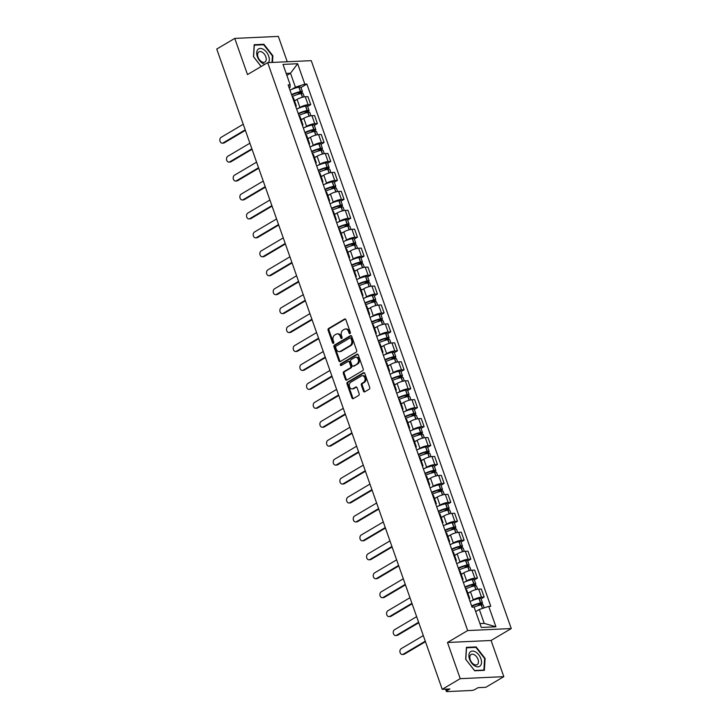<?xml version="1.0" encoding="UTF-8"?>
<svg xmlns="http://www.w3.org/2000/svg" width="728" height="728" viewBox="0 0 728 728"><rect width="100%" height="100%" fill="white"/><g stroke="black" fill="none" stroke-linecap="round" stroke-linejoin="round"><path stroke-width="1.09" d="M350.004 333.579A0.91 0.692 -92.6 0 0 350.332 332.377L345.873 319.719A1.301 0.983 -92.6 0 0 344.562 319.055L328.574 328.501A1.301 0.983 -92.6 0 0 328.101 330.221L332.56 342.879A0.91 0.692 -92.6 0 0 333.806 342.142L333.233 340.504A4.168 3.14 -92.6 0 1 334.725 335.017L336.063 334.225A4.168 3.14 -92.6 0 1 337.219 333.879A4.168 3.14 -92.6 0 1 340.249 336.363L340.822 338.001A0.91 0.692 -92.6 0 0 342.069 337.264L341.496 335.626A4.168 3.14 -92.6 0 1 342.988 330.13L344.326 329.347A4.168 3.14 -92.6 0 1 345.472 328.992A4.168 3.14 -92.6 0 1 348.512 331.477L349.085 333.115A0.91 0.692 -92.6 0 0 350.004 333.579M363.463 391.164A1.301 0.983 -92.6 0 0 364.774 391.828L369.26 389.18A1.301 0.983 -92.6 0 0 369.724 387.46L364.774 373.4A1.301 0.983 -92.6 0 0 363.472 372.736L347.474 382.182A1.301 0.983 -92.6 0 0 347.01 383.902L351.961 397.961A1.301 0.983 -92.6 0 0 353.271 398.635L358.686 395.431A1.301 0.983 -92.6 0 0 359.159 393.712L357.039 387.696A1.301 0.983 -92.6 0 0 355.728 387.023L353.044 388.615A3.485 2.63 -92.6 0 1 352.079 388.907A3.485 2.63 -92.6 0 1 349.376 386.204A3.485 2.63 -92.6 0 1 350.796 382.236L361.325 376.021A3.485 2.63 -92.6 0 1 362.289 375.721A3.485 2.63 -92.6 0 1 364.992 378.433A3.485 2.63 -92.6 0 1 363.572 382.391L361.816 383.429A1.301 0.983 -92.6 0 0 361.343 385.148L363.463 391.164L364.337 391.127A1.301 0.983 -92.6 0 0 364.846 391.791M467.676 630.557L447.493 642.487L460.233 678.66L442.224 689.307L216.744 49.049L234.762 38.402L247.502 74.575L267.686 62.644L467.676 630.557L511.256 628.555L311.256 60.652L267.686 62.644M356.21 352.115A1.301 0.983 -92.6 0 0 356.675 350.405L351.724 336.345A1.301 0.983 -92.6 0 0 350.414 335.672L334.425 345.127A1.301 0.983 -92.6 0 0 333.961 346.846L338.911 360.906A1.301 0.983 -92.6 0 0 340.222 361.57L356.21 352.115M358.249 354.873L363.199 368.932A1.301 0.983 -92.6 0 1 362.735 370.652L346.746 380.098A1.301 0.983 -92.6 0 1 345.436 379.434L343.316 373.419A1.301 0.983 -92.6 0 1 343.789 371.699L350.268 367.868A1.301 0.983 -92.6 0 0 350.741 366.148L349.331 362.162A1.301 0.983 -92.6 0 0 348.029 361.488L341.277 365.483A0.91 0.692 -92.6 0 1 340.686 363.818L356.947 354.208A1.301 0.983 -92.6 0 1 358.249 354.873M460.233 678.66L503.812 676.658L485.794 687.305L478.087 687.66L475.275 689.316A2.657 0.646 160.6 0 1 471.726 690.472L447.065 691.6A2.657 0.646 160.6 0 1 446.364 691.409L445.572 689.152M287.26 61.753L278.342 36.4L234.762 38.402M503.812 676.658L491.072 640.485L511.256 628.555M442.224 689.307L449.931 688.952L447.129 690.608A2.657 0.646 160.6 0 0 446.364 691.409M295.35 105.387A6.106 1.492 -19.4 0 1 296.26 105.806L293.439 97.798A6.106 1.492 160.6 0 0 292.529 97.37M298.125 108.463L299.909 107.407A6.106 1.492 -19.4 0 1 308.081 104.759L305.26 96.751A6.106 1.492 160.6 0 0 297.088 99.39L294.531 100.901M305.26 96.751L307.917 96.624L310.738 104.641L307.644 106.47M296.26 105.806A6.106 1.492 -19.4 0 1 295.814 106.707M308.081 104.759L310.738 104.641M302.02 124.324A6.106 1.492 -19.4 0 1 302.921 124.743L300.1 116.735A6.106 1.492 160.6 0 0 299.199 116.316M314.314 125.407L317.408 123.578L314.587 115.561L311.93 115.688A6.106 1.492 160.6 0 0 303.758 118.327L301.201 119.847M302.921 124.743A6.106 1.492 -19.4 0 1 302.484 125.644M304.795 127.4L306.579 126.344A6.106 1.492 -19.4 0 1 314.751 123.696L317.408 123.578M308.69 143.261A6.106 1.492 -19.4 0 1 309.591 143.689L306.77 135.672A6.106 1.492 160.6 0 0 305.869 135.253M320.984 144.344L324.078 142.515L321.257 134.498L318.6 134.625A6.106 1.492 160.6 0 0 310.428 137.264L307.871 138.784M309.591 143.689A6.106 1.492 -19.4 0 1 309.154 144.581M311.457 146.337L313.249 145.282A6.106 1.492 -19.4 0 1 321.421 142.633L324.078 142.515M315.361 162.198A6.106 1.492 -19.4 0 1 316.261 162.626L313.44 154.609A6.106 1.492 160.6 0 0 312.539 154.19M327.655 163.281L330.749 161.452L327.928 153.444L325.27 153.562A6.106 1.492 160.6 0 0 317.099 156.211L314.532 157.721M316.261 162.626A6.106 1.492 -19.4 0 1 315.825 163.518M318.127 165.274L319.92 164.219A6.106 1.492 -19.4 0 1 328.091 161.571L330.749 161.452M322.031 181.136A6.106 1.492 -19.4 0 1 322.932 181.563L320.111 173.546A6.106 1.492 160.6 0 0 319.21 173.127M334.325 182.218L337.419 180.389L334.598 172.381L331.941 172.5A6.106 1.492 160.6 0 0 323.769 175.148L321.203 176.658M322.932 181.563A6.106 1.492 -19.4 0 1 322.495 182.455M324.797 184.211L326.59 183.156A6.106 1.492 -19.4 0 1 334.762 180.517L337.419 180.389M328.701 200.082A6.106 1.492 -19.4 0 1 329.602 200.5L326.781 192.483A6.106 1.492 160.6 0 0 325.88 192.065M340.995 201.156L344.089 199.326L341.268 191.318L338.611 191.437A6.106 1.492 160.6 0 0 330.439 194.085L327.873 195.595M329.602 200.5A6.106 1.492 -19.4 0 1 329.165 201.392M331.468 203.148L333.26 202.093A6.106 1.492 -19.4 0 1 341.432 199.454L344.089 199.326M335.371 219.019A6.106 1.492 -19.4 0 1 336.272 219.437L333.451 211.429A6.106 1.492 160.6 0 0 332.55 211.002M347.656 220.102L350.76 218.263L347.939 210.256L345.272 210.374A6.106 1.492 160.6 0 0 337.1 213.022L334.543 214.532M336.272 219.437A6.106 1.492 -19.4 0 1 335.836 220.329M338.138 222.095L339.921 221.03A6.106 1.492 -19.4 0 1 348.102 218.391L350.76 218.263M342.042 237.956A6.106 1.492 -19.4 0 1 342.943 238.375L340.122 230.367A6.106 1.492 160.6 0 0 339.212 229.939M354.327 239.039L357.43 237.21L354.6 229.193L351.942 229.32A6.106 1.492 160.6 0 0 343.771 231.959L341.214 233.47M342.943 238.375A6.106 1.492 -19.4 0 1 342.506 239.275M344.808 241.032L346.592 239.976A6.106 1.492 -19.4 0 1 354.764 237.328L357.43 237.21M348.703 256.893A6.106 1.492 -19.4 0 1 349.613 257.312L346.792 249.304A6.106 1.492 160.6 0 0 345.882 248.876M360.997 257.976L364.091 256.147L361.27 248.13L358.613 248.257A6.106 1.492 160.6 0 0 350.441 250.896L347.884 252.416M349.613 257.312A6.106 1.492 -19.4 0 1 349.167 258.213M351.478 259.969L353.262 258.913A6.106 1.492 -19.4 0 1 361.434 256.265L364.091 256.147M355.373 275.83A6.106 1.492 -19.4 0 1 356.283 276.249L353.453 268.241A6.106 1.492 160.6 0 0 352.552 267.822M367.667 276.913L370.761 275.084L367.94 267.067L365.283 267.194A6.106 1.492 160.6 0 0 357.111 269.833L354.554 271.353M356.283 276.249A6.106 1.492 -19.4 0 1 355.837 277.15M358.149 278.906L359.932 277.85A6.106 1.492 -19.4 0 1 368.104 275.202L370.761 275.084M362.044 294.767A6.106 1.492 -19.4 0 1 362.944 295.195L360.123 287.178A6.106 1.492 160.6 0 0 359.223 286.759M374.338 295.85L377.432 294.021L374.611 286.013L371.953 286.131A6.106 1.492 160.6 0 0 363.782 288.779L361.224 290.29M362.944 295.195A6.106 1.492 -19.4 0 1 362.508 296.087M364.819 297.843L366.603 296.787A6.106 1.492 -19.4 0 1 374.774 294.139L377.432 294.021M368.714 313.704A6.106 1.492 -19.4 0 1 369.615 314.132L366.794 306.115A6.106 1.492 160.6 0 0 365.893 305.696M381.008 314.787L384.102 312.958L381.281 304.95L378.624 305.068A6.106 1.492 160.6 0 0 370.452 307.716L367.895 309.227M369.615 314.132A6.106 1.492 -19.4 0 1 369.178 315.024M371.48 316.78L373.273 315.724A6.106 1.492 -19.4 0 1 381.445 313.086L384.102 312.958M375.384 332.641A6.106 1.492 -19.4 0 1 376.285 333.069L373.464 325.052A6.106 1.492 160.6 0 0 372.563 324.633M387.678 333.724L390.772 331.895L387.951 323.887L385.294 324.006A6.106 1.492 160.6 0 0 377.122 326.654L374.556 328.164M376.285 333.069A6.106 1.492 -19.4 0 1 375.848 333.961M378.151 335.717L379.943 334.662A6.106 1.492 -19.4 0 1 388.115 332.023L390.772 331.895M382.054 351.588A6.106 1.492 -19.4 0 1 382.955 352.006L380.134 343.998A6.106 1.492 160.6 0 0 379.233 343.571M394.349 352.661L397.442 350.832L394.621 342.824L391.964 342.943A6.106 1.492 160.6 0 0 383.793 345.591L381.226 347.101M382.955 352.006A6.106 1.492 -19.4 0 1 382.519 352.898M384.821 354.663L386.614 353.599A6.106 1.492 -19.4 0 1 394.785 350.96L397.442 350.832M388.725 370.525A6.106 1.492 -19.4 0 1 389.626 370.943L386.805 362.935A6.106 1.492 160.6 0 0 385.904 362.508M401.019 371.608L404.113 369.779L401.292 361.761L398.635 361.88A6.106 1.492 160.6 0 0 390.454 364.528L387.897 366.038M389.626 370.943A6.106 1.492 -19.4 0 1 389.189 371.844M391.491 373.601L393.284 372.545A6.106 1.492 -19.4 0 1 401.456 369.897L404.113 369.779M395.395 389.462A6.106 1.492 -19.4 0 1 396.296 389.88L393.475 381.872A6.106 1.492 160.6 0 0 392.574 381.445M407.68 390.545L410.783 388.716L407.962 380.699L405.296 380.826A6.106 1.492 160.6 0 0 397.124 383.465L394.567 384.976M396.296 389.88A6.106 1.492 -19.4 0 1 395.859 390.781M398.161 392.538L399.945 391.482A6.106 1.492 -19.4 0 1 408.126 388.834L410.783 388.716M402.056 408.399A6.106 1.492 -19.4 0 1 402.966 408.817L400.145 400.81A6.106 1.492 160.6 0 0 399.235 400.391M414.35 409.482L417.453 407.653L414.623 399.636L411.966 399.763A6.106 1.492 160.6 0 0 403.794 402.402L401.237 403.922M402.966 408.817A6.106 1.492 -19.4 0 1 402.52 409.718M404.832 411.475L406.615 410.419A6.106 1.492 -19.4 0 1 414.787 407.771L417.453 407.653M408.726 427.336A6.106 1.492 -19.4 0 1 409.637 427.764L406.816 419.747A6.106 1.492 160.6 0 0 405.906 419.328M421.021 428.419L424.115 426.59L421.294 418.573L418.636 418.7A6.106 1.492 160.6 0 0 410.465 421.339L407.908 422.859M409.637 427.764A6.106 1.492 -19.4 0 1 409.191 428.656M411.502 430.412L413.286 429.356A6.106 1.492 -19.4 0 1 421.457 426.708L424.115 426.59M415.397 446.273A6.106 1.492 -19.4 0 1 416.307 446.701L413.477 438.684A6.106 1.492 160.6 0 0 412.576 438.265M427.691 447.356L430.785 445.527L427.964 437.519L425.307 437.637A6.106 1.492 160.6 0 0 417.135 440.285L414.578 441.796M416.307 446.701A6.106 1.492 -19.4 0 1 415.861 447.593M418.172 449.349L419.956 448.293A6.106 1.492 -19.4 0 1 428.128 445.645L430.785 445.527M422.067 465.21A6.106 1.492 -19.4 0 1 422.968 465.638L420.147 457.621A6.106 1.492 160.6 0 0 419.246 457.202M434.361 466.293L437.455 464.464L434.634 456.456L431.977 456.574A6.106 1.492 160.6 0 0 423.805 459.222L421.248 460.733M422.968 465.638A6.106 1.492 -19.4 0 1 422.531 466.53M424.834 468.286L426.626 467.23A6.106 1.492 -19.4 0 1 434.798 464.591L437.455 464.464M428.737 484.156A6.106 1.492 -19.4 0 1 429.638 484.575L426.817 476.558A6.106 1.492 160.6 0 0 425.916 476.139M441.031 485.23L444.126 483.401L441.305 475.393L438.647 475.511A6.106 1.492 160.6 0 0 430.476 478.16L427.918 479.67M429.638 484.575A6.106 1.492 -19.4 0 1 429.202 485.467M431.504 487.223L433.296 486.168A6.106 1.492 -19.4 0 1 441.468 483.529L444.126 483.401M435.408 503.094A6.106 1.492 -19.4 0 1 436.309 503.512L433.488 495.504A6.106 1.492 160.6 0 0 432.587 495.076M447.702 504.176L450.796 502.338L447.975 494.33L445.318 494.449A6.106 1.492 160.6 0 0 437.146 497.097L434.58 498.607M436.309 503.512A6.106 1.492 -19.4 0 1 435.872 504.404M438.174 506.169L439.967 505.105A6.106 1.492 -19.4 0 1 448.139 502.466L450.796 502.338M442.078 522.031A6.106 1.492 -19.4 0 1 442.979 522.449L440.158 514.441A6.106 1.492 160.6 0 0 439.257 514.014M454.372 523.114L457.466 521.284L454.645 513.267L451.988 513.395A6.106 1.492 160.6 0 0 443.816 516.034L441.25 517.544M442.979 522.449A6.106 1.492 -19.4 0 1 442.542 523.35M444.844 525.106L446.637 524.051A6.106 1.492 -19.4 0 1 454.809 521.403L457.466 521.284M448.748 540.968A6.106 1.492 -19.4 0 1 449.649 541.386L446.828 533.378A6.106 1.492 160.6 0 0 445.927 532.951M461.033 542.051L464.136 540.221L461.315 532.204L458.658 532.332A6.106 1.492 160.6 0 0 450.477 534.971L447.92 536.49M449.649 541.386A6.106 1.492 -19.4 0 1 449.212 542.287M451.515 544.043L453.298 542.988A6.106 1.492 -19.4 0 1 461.479 540.34L464.136 540.221M455.419 559.905A6.106 1.492 -19.4 0 1 456.32 560.332L453.499 552.315A6.106 1.492 160.6 0 0 452.589 551.897M467.704 560.988L470.807 559.159L467.986 551.141L465.319 551.269A6.106 1.492 160.6 0 0 457.148 553.908L454.591 555.428M456.32 560.332A6.106 1.492 -19.4 0 1 455.883 561.224M458.185 562.981L459.969 561.925A6.106 1.492 -19.4 0 1 468.14 559.277L470.807 559.159M462.08 578.842A6.106 1.492 -19.4 0 1 462.99 579.27L460.169 571.253A6.106 1.492 160.6 0 0 459.259 570.834M474.374 579.925L477.468 578.096L474.647 570.088L471.99 570.206A6.106 1.492 160.6 0 0 463.818 572.854L461.261 574.365M462.99 579.27A6.106 1.492 -19.4 0 1 462.544 580.161M464.855 581.918L466.639 580.862A6.106 1.492 -19.4 0 1 474.811 578.214L477.468 578.096M468.75 597.779A6.106 1.492 -19.4 0 1 469.66 598.207L466.839 590.19A6.106 1.492 160.6 0 0 465.929 589.771M481.044 598.862L484.138 597.033L481.317 589.025L478.66 589.143A6.106 1.492 160.6 0 0 470.488 591.791L467.931 593.302M469.66 598.207A6.106 1.492 -19.4 0 1 469.214 599.099M471.526 600.855L473.309 599.799A6.106 1.492 -19.4 0 1 481.481 597.16L484.138 597.033M479.925 623.605L484.247 623.405L479.333 609.445L488.743 606.397L495.932 626.79L481.29 627.463L474.101 607.07L472.053 607.161L288.142 84.903L290.19 84.803L290.008 87.433L289.198 87.906M291.455 89.526L295.413 87.178L290.499 73.219L286.177 73.419M286.859 75.366L290.499 73.219L297.643 63.736L304.832 84.139L295.413 87.178M290.19 84.803L283.001 64.41L297.643 63.736M488.743 606.397L490.79 606.306L306.879 84.038L304.832 84.139M272.481 62.426L272.891 55.774L263.909 44.281L254.19 44.727L253.462 56.666L261.152 66.503M447.493 642.487L491.072 640.485M484.375 670.333L485.103 658.394L476.121 646.91L466.411 647.356L465.683 659.286L474.665 670.779L484.375 670.333M479.333 609.445L475.693 611.593M300.973 87.533L306.879 84.038M484.247 623.405L495.932 626.79M272.39 56.065L272.891 55.774M263.045 44.79L263.909 44.281M484.611 658.694L485.103 658.394M475.266 647.41L476.121 646.91M350.177 333.433A0.91 0.692 -92.6 0 1 349.959 333.078L349.385 331.44A4.168 3.14 -92.6 0 0 346.346 328.956L345.472 328.992M337.219 333.879L338.083 333.834A4.168 3.14 -92.6 0 1 341.123 336.318L341.696 337.956A0.91 0.692 -92.6 0 0 341.914 338.311M345.363 319.055L329.447 328.464A1.301 0.983 -92.6 0 0 328.974 330.184L333.433 342.843A0.91 0.692 -92.6 0 0 333.651 343.197M351.214 335.681L335.299 345.09A1.301 0.983 -92.6 0 0 334.834 346.801L339.785 360.861A1.301 0.983 -92.6 0 0 340.295 361.525M350.942 338.384A0.91 0.692 -92.6 0 0 350.031 337.919L335.99 346.219A0.91 0.692 -92.6 0 0 335.663 347.42L336.272 349.149A4.168 3.14 -92.6 0 0 339.303 351.633A4.168 3.14 -92.6 0 0 340.458 351.278L350.05 345.609A4.168 3.14 -92.6 0 0 351.551 340.113L350.942 338.384L351.815 338.347A0.91 0.692 -92.6 0 0 350.896 337.883M339.303 351.633L340.176 351.588A4.168 3.14 -92.6 0 0 341.332 351.242L340.458 351.278M351.815 338.347L352.425 340.076A4.168 3.14 -92.6 0 1 350.923 345.572L341.332 351.242M348.384 361.379L349.258 361.343A1.301 0.983 -92.6 0 1 350.204 362.116L351.615 366.111A1.301 0.983 -92.6 0 1 351.142 367.831L344.653 371.662A1.301 0.983 -92.6 0 0 344.189 373.373L346.31 379.397A1.301 0.983 -92.6 0 0 346.819 380.061M357.739 354.208L341.559 363.773A0.91 0.692 -92.6 0 0 341.478 365.365M357.002 363.891A3.485 2.63 -92.6 0 0 358.422 359.923A3.485 2.63 -92.6 0 0 355.719 357.221A3.485 2.63 -92.6 0 0 354.754 357.512L351.042 359.705A1.301 0.983 -92.6 0 0 350.577 361.425L351.979 365.411A1.301 0.983 -92.6 0 0 353.289 366.084L357.876 363.845A3.485 2.63 -92.6 0 0 359.295 359.887A3.485 2.63 -92.6 0 0 356.593 357.184L355.719 357.221M352.934 366.193L353.799 366.148A1.301 0.983 -92.6 0 0 354.163 366.038L353.289 366.084M357.876 363.845L354.163 366.038M362.289 375.721L363.163 375.684A3.485 2.63 -92.6 0 1 365.865 378.387A3.485 2.63 -92.6 0 1 364.437 382.355L362.69 383.392A1.301 0.983 -92.6 0 0 362.216 385.103L364.337 391.127M352.079 388.907L352.953 388.87A3.485 2.63 -92.6 0 0 353.917 388.579L353.044 388.615M356.529 387.032L353.917 388.579M364.264 372.736L348.348 382.145A1.301 0.983 -92.6 0 0 347.884 383.865L352.834 397.925A1.301 0.983 -92.6 0 0 353.344 398.589M291.719 95.077A8.363 2.038 -19.4 0 1 299.745 92.21L300.8 92.228L300.336 92.72L297.197 94.567M243.234 124.261L221.157 137.319A3.049 2.302 -92.6 0 0 219.911 140.786A3.049 2.302 -92.6 0 0 222.277 143.161A3.049 2.302 -92.6 0 0 223.123 142.897L224.26 142.852A3.049 2.302 87.4 0 1 223.414 143.107L222.277 143.161M292.246 96.569A10.083 2.466 -19.4 0 1 301.11 93.521L301.274 93.484A3.349 0.819 -19.4 0 1 303.112 93.593L304.259 96.851M299.299 93.948L301.465 92.665A3.349 0.819 160.6 0 0 302.429 91.655A3.349 0.819 160.6 0 0 300.591 91.546L300.427 91.582A10.083 2.466 160.6 0 0 291.564 94.622M289.999 90.19A10.083 2.466 -19.4 0 1 298.862 87.151L299.026 87.114A3.349 0.819 -19.4 0 1 300.864 87.224L302.429 91.655M245.381 130.358L224.26 142.852M294.449 100.692A10.083 2.466 -19.4 0 1 296.114 99.973M245.2 129.848L223.123 142.897M268.541 62.608A8.627 5.269 59.4 0 0 266.257 51.843A8.627 5.269 59.4 0 0 257.757 49.622A8.627 5.269 59.4 0 0 258.003 58.158A8.627 5.269 59.4 0 0 265.074 64.191M258.34 52.37A5.906 3.604 59.4 0 0 259.15 59.314A5.906 3.604 59.4 0 0 264.928 62.044A5.906 3.604 59.4 0 0 265.511 61.543A5.906 3.604 59.4 0 0 264.692 54.6A5.906 3.604 59.4 0 0 258.913 51.87A5.906 3.604 59.4 0 0 258.34 52.37M261.188 66.485L253.581 56.757L254.29 45.191L263.7 44.754L272.399 55.892L271.999 62.453M469.97 652.243A8.627 5.269 59.4 0 0 471.699 663.117A8.627 5.269 59.4 0 0 480.453 665.656A8.627 5.269 59.4 0 0 478.733 654.781A8.627 5.269 59.4 0 0 469.97 652.243M470.552 654.991A5.906 3.604 59.4 0 0 471.371 661.943A5.906 3.604 59.4 0 0 477.149 664.664A5.906 3.604 59.4 0 0 477.732 664.173A5.906 3.604 59.4 0 0 476.913 657.229A5.906 3.604 59.4 0 0 471.134 654.499A5.906 3.604 59.4 0 0 470.552 654.991M484.62 658.521L483.911 670.088L474.501 670.515L465.802 659.386L466.512 647.82L475.921 647.383L484.62 658.521M483.419 670.379L483.911 670.088M298.389 114.014A8.363 2.038 -19.4 0 1 306.415 111.147L307.471 111.166L307.007 111.657L303.867 113.513M249.904 143.207L227.828 156.256A3.049 2.302 -92.6 0 0 226.581 159.723A3.049 2.302 -92.6 0 0 228.947 162.098A3.049 2.302 -92.6 0 0 229.793 161.834L230.922 161.789A3.049 2.302 87.4 0 1 230.084 162.044L228.947 162.098M298.917 115.506A10.083 2.466 -19.4 0 1 307.78 112.458L307.944 112.43A3.349 0.819 -19.4 0 1 309.782 112.531L310.929 115.788M305.96 112.886L308.135 111.602A3.349 0.819 160.6 0 0 309.1 110.592A3.349 0.819 160.6 0 0 307.252 110.483L307.089 110.52A10.083 2.466 160.6 0 0 298.234 113.559M296.669 109.127A10.083 2.466 -19.4 0 1 305.533 106.088L305.696 106.051A3.349 0.819 -19.4 0 1 307.534 106.161L309.1 110.592M252.052 149.295L230.922 161.789M301.119 119.629A10.083 2.466 -19.4 0 1 302.784 118.91M251.87 148.785L229.793 161.834M305.059 132.951A8.363 2.038 -19.4 0 1 313.086 130.084L314.141 130.103L313.677 130.594L310.538 132.451M256.575 162.144L234.498 175.193A3.049 2.302 -92.6 0 0 233.251 178.66A3.049 2.302 -92.6 0 0 235.617 181.035A3.049 2.302 -92.6 0 0 236.464 180.781L237.592 180.726A3.049 2.302 87.4 0 1 236.755 180.981L235.617 181.035M305.587 134.443A10.083 2.466 -19.4 0 1 314.451 131.395L314.614 131.368A3.349 0.819 -19.4 0 1 316.452 131.468L317.599 134.726M312.631 131.823L314.805 130.54A3.349 0.819 160.6 0 0 315.77 129.529A3.349 0.819 160.6 0 0 313.923 129.42L313.759 129.457A10.083 2.466 160.6 0 0 304.905 132.496M303.339 128.064A10.083 2.466 -19.4 0 1 312.203 125.025L312.367 124.989A3.349 0.819 -19.4 0 1 314.205 125.098L315.77 129.529M258.722 168.241L237.592 180.726M307.789 138.566A10.083 2.466 -19.4 0 1 309.455 137.847M258.54 167.722L236.464 180.781M311.73 151.888A8.363 2.038 -19.4 0 1 319.756 149.022L320.811 149.04L320.338 149.531L317.208 151.388M263.245 181.081L241.168 194.13A3.049 2.302 -92.6 0 0 239.921 197.607A3.049 2.302 -92.6 0 0 242.287 199.972A3.049 2.302 -92.6 0 0 243.134 199.718L244.262 199.663A3.049 2.302 87.4 0 1 243.425 199.918L242.287 199.972M312.257 153.381A10.083 2.466 -19.4 0 1 321.112 150.341L321.276 150.305A3.349 0.819 -19.4 0 1 323.123 150.414L324.269 153.663M319.301 150.769L321.476 149.477A3.349 0.819 160.6 0 0 322.44 148.466A3.349 0.819 160.6 0 0 320.593 148.357L320.429 148.394A10.083 2.466 160.6 0 0 311.566 151.442M310.01 147.011A10.083 2.466 -19.4 0 1 318.873 143.962L319.037 143.926A3.349 0.819 -19.4 0 1 320.875 144.035L322.44 148.466M265.392 187.178L244.262 199.663M314.46 157.503A10.083 2.466 -19.4 0 1 316.116 156.784M265.21 186.668L243.134 199.718M318.4 170.825A8.363 2.038 -19.4 0 1 326.417 167.959L327.482 167.977L327.009 168.468L323.878 170.325M269.915 200.018L247.829 213.067A3.049 2.302 -92.6 0 0 246.583 216.544A3.049 2.302 -92.6 0 0 248.958 218.91A3.049 2.302 -92.6 0 0 249.804 218.655L250.933 218.6A3.049 2.302 87.4 0 1 250.086 218.855L248.958 218.91M318.928 172.318A10.083 2.466 -19.4 0 1 327.782 169.278L327.946 169.242A3.349 0.819 -19.4 0 1 329.793 169.351L330.94 172.6M325.971 169.706L328.146 168.423A3.349 0.819 160.6 0 0 329.101 167.404A3.349 0.819 160.6 0 0 327.263 167.304L327.099 167.331A10.083 2.466 160.6 0 0 318.236 170.379M316.68 165.948A10.083 2.466 -19.4 0 1 325.543 162.899L325.707 162.872A3.349 0.819 -19.4 0 1 327.545 162.972L329.101 167.404M272.063 206.115L250.933 218.6M321.13 176.44A10.083 2.466 -19.4 0 1 322.786 175.721M271.881 205.605L249.804 218.655M325.07 189.771A8.363 2.038 -19.4 0 1 333.087 186.896L334.143 186.914L333.679 187.405L330.539 189.262M276.585 218.955L254.5 232.005A3.049 2.302 -92.6 0 0 253.253 235.481A3.049 2.302 -92.6 0 0 255.628 237.847A3.049 2.302 -92.6 0 0 256.465 237.592L257.603 237.537A3.049 2.302 87.4 0 1 256.756 237.792L255.628 237.847M325.589 191.255A10.083 2.466 -19.4 0 1 334.452 188.215L334.616 188.179A3.349 0.819 -19.4 0 1 336.454 188.288L337.601 191.546M332.641 188.643L334.816 187.36A3.349 0.819 160.6 0 0 335.772 186.341A3.349 0.819 160.6 0 0 333.934 186.241L333.77 186.268A10.083 2.466 160.6 0 0 324.906 189.316M323.35 184.885A10.083 2.466 -19.4 0 1 332.214 181.836L332.377 181.809A3.349 0.819 -19.4 0 1 334.216 181.909L335.772 186.341M278.733 225.052L257.603 237.537M327.8 195.377A10.083 2.466 -19.4 0 1 329.456 194.658M278.551 224.543L256.465 237.592M331.74 208.709A8.363 2.038 -19.4 0 1 339.758 205.842L340.813 205.86L340.349 206.352L337.21 208.199M283.256 237.892L261.17 250.942A3.049 2.302 -92.6 0 0 259.923 254.418A3.049 2.302 -92.6 0 0 262.298 256.784A3.049 2.302 -92.6 0 0 263.136 256.529L264.273 256.474A3.049 2.302 87.4 0 1 263.427 256.738L262.298 256.784M332.259 210.192A10.083 2.466 -19.4 0 1 341.123 207.152L341.286 207.116A3.349 0.819 -19.4 0 1 343.125 207.225L344.271 210.483M339.312 207.58L341.487 206.297A3.349 0.819 160.6 0 0 342.442 205.287A3.349 0.819 160.6 0 0 340.604 205.178L340.44 205.214A10.083 2.466 160.6 0 0 331.577 208.254M330.021 203.822A10.083 2.466 -19.4 0 1 338.875 200.782L339.039 200.746A3.349 0.819 -19.4 0 1 340.886 200.855L342.442 205.287M285.403 243.989L264.273 256.474M334.471 214.314A10.083 2.466 -19.4 0 1 336.127 213.595M285.221 243.48L263.136 256.529M338.411 227.646A8.363 2.038 -19.4 0 1 346.428 224.779L347.484 224.797L347.019 225.289L343.88 227.136M289.926 256.829L267.84 269.888A3.049 2.302 -92.6 0 0 266.594 273.355A3.049 2.302 -92.6 0 0 268.969 275.721A3.049 2.302 -92.6 0 0 269.806 275.466L270.943 275.411A3.049 2.302 87.4 0 1 270.097 275.675L268.969 275.721M338.93 229.138A10.083 2.466 -19.4 0 1 347.793 226.089L347.957 226.053A3.349 0.819 -19.4 0 1 349.795 226.162L350.942 229.42M345.982 226.517L348.157 225.234A3.349 0.819 160.6 0 0 349.112 224.224A3.349 0.819 160.6 0 0 347.274 224.115L347.11 224.151A10.083 2.466 160.6 0 0 338.247 227.191M336.691 222.759A10.083 2.466 -19.4 0 1 345.545 219.72L345.709 219.683A3.349 0.819 -19.4 0 1 347.556 219.792L349.112 224.224M292.065 262.926L270.943 275.411M341.141 233.26A10.083 2.466 -19.4 0 1 342.797 232.541M291.892 262.417L269.806 275.466M345.072 246.583A8.363 2.038 -19.4 0 1 353.098 243.716L354.154 243.734L353.69 244.226L350.55 246.082M296.587 275.776L274.511 288.825A3.049 2.302 -92.6 0 0 273.264 292.292A3.049 2.302 -92.6 0 0 275.63 294.667A3.049 2.302 -92.6 0 0 276.476 294.403L277.614 294.358A3.049 2.302 87.4 0 1 276.767 294.613L275.63 294.667M345.6 248.075A10.083 2.466 -19.4 0 1 354.463 245.027L354.627 244.999A3.349 0.819 -19.4 0 1 356.465 245.099L357.612 248.357M352.652 245.454L354.818 244.171A3.349 0.819 160.6 0 0 355.783 243.161A3.349 0.819 160.6 0 0 353.945 243.052L353.781 243.088A10.083 2.466 160.6 0 0 344.917 246.128M343.352 241.696A10.083 2.466 -19.4 0 1 352.216 238.657L352.379 238.62A3.349 0.819 -19.4 0 1 354.218 238.729L355.783 243.161M298.735 281.863L277.614 294.358M347.811 252.197A10.083 2.466 -19.4 0 1 349.467 251.479M298.562 281.354L276.476 294.403M351.742 265.52A8.363 2.038 -19.4 0 1 359.769 262.653L360.824 262.671L360.36 263.163L357.221 265.019M303.257 294.713L281.181 307.762A3.049 2.302 -92.6 0 0 279.934 311.229A3.049 2.302 -92.6 0 0 282.3 313.604A3.049 2.302 -92.6 0 0 283.147 313.34L284.284 313.295A3.049 2.302 87.4 0 1 283.438 313.55L282.3 313.604M352.27 267.012A10.083 2.466 -19.4 0 1 361.134 263.964L361.297 263.936A3.349 0.819 -19.4 0 1 363.136 264.036L364.282 267.294M359.314 264.391L361.488 263.108A3.349 0.819 160.6 0 0 362.453 262.098A3.349 0.819 160.6 0 0 360.615 261.989L360.451 262.025A10.083 2.466 160.6 0 0 351.588 265.065M350.022 260.633A10.083 2.466 -19.4 0 1 358.886 257.594L359.05 257.557A3.349 0.819 -19.4 0 1 360.888 257.666L362.453 262.098M305.405 300.81L284.284 313.295M354.472 271.135A10.083 2.466 -19.4 0 1 356.138 270.416M305.223 300.291L283.147 313.34M358.413 284.457A8.363 2.038 -19.4 0 1 366.439 281.59L367.494 281.609L367.03 282.1L363.891 283.956M309.928 313.65L287.851 326.699A3.049 2.302 -92.6 0 0 286.604 330.166A3.049 2.302 -92.6 0 0 288.971 332.541A3.049 2.302 -92.6 0 0 289.817 332.286L290.945 332.232A3.049 2.302 87.4 0 1 290.108 332.487L288.971 332.541M358.94 285.949A10.083 2.466 -19.4 0 1 367.804 282.901L367.968 282.874A3.349 0.819 -19.4 0 1 369.806 282.983L370.952 286.231M365.984 283.329L368.159 282.045A3.349 0.819 160.6 0 0 369.123 281.035A3.349 0.819 160.6 0 0 367.276 280.926L367.112 280.963A10.083 2.466 160.6 0 0 358.258 284.002M356.693 279.579A10.083 2.466 -19.4 0 1 365.556 276.531L365.72 276.494A3.349 0.819 -19.4 0 1 367.558 276.604L369.123 281.035M312.075 319.747L290.945 332.232M361.143 290.072A10.083 2.466 -19.4 0 1 362.808 289.353M311.893 319.228L289.817 332.286M365.083 303.394A8.363 2.038 -19.4 0 1 373.109 300.528L374.165 300.546L373.701 301.037L370.561 302.894M316.598 332.587L294.522 345.636A3.049 2.302 -92.6 0 0 293.275 349.112A3.049 2.302 -92.6 0 0 295.641 351.478A3.049 2.302 -92.6 0 0 296.487 351.224L297.615 351.169A3.049 2.302 87.4 0 1 296.778 351.424L295.641 351.478M365.611 304.886A10.083 2.466 -19.4 0 1 374.465 301.847L374.629 301.811A3.349 0.819 -19.4 0 1 376.476 301.92L377.623 305.169M372.654 302.275L374.829 300.983A3.349 0.819 160.6 0 0 375.794 299.972A3.349 0.819 160.6 0 0 373.946 299.872L373.783 299.9A10.083 2.466 160.6 0 0 364.928 302.948M363.363 298.516A10.083 2.466 -19.4 0 1 372.226 295.468L372.39 295.441A3.349 0.819 -19.4 0 1 374.228 295.541L375.794 299.972M318.746 338.684L297.615 351.169M367.813 309.009A10.083 2.466 -19.4 0 1 369.469 308.29M318.564 338.174L296.487 351.224M371.753 322.34A8.363 2.038 -19.4 0 1 379.77 319.465L380.835 319.483L380.362 319.974L377.231 321.831M323.268 351.524L301.192 364.573A3.049 2.302 -92.6 0 0 299.945 368.05A3.049 2.302 -92.6 0 0 302.311 370.416A3.049 2.302 -92.6 0 0 303.157 370.161L304.286 370.106A3.049 2.302 87.4 0 1 303.44 370.361L302.311 370.416M372.281 323.824A10.083 2.466 -19.4 0 1 381.135 320.784L381.299 320.748A3.349 0.819 -19.4 0 1 383.146 320.857L384.293 324.115M379.324 321.212L381.499 319.929A3.349 0.819 160.6 0 0 382.455 318.909A3.349 0.819 160.6 0 0 380.617 318.809L380.453 318.837A10.083 2.466 160.6 0 0 371.589 321.885M370.033 317.454A10.083 2.466 -19.4 0 1 378.897 314.405L379.061 314.378A3.349 0.819 -19.4 0 1 380.899 314.478L382.455 318.909M325.416 357.621L304.286 370.106M374.483 327.946A10.083 2.466 -19.4 0 1 376.139 327.227M325.234 357.111L303.157 370.161M378.424 341.277A8.363 2.038 -19.4 0 1 386.441 338.402L387.496 338.42L387.032 338.911L383.902 340.768M329.939 370.461L307.853 383.51A3.049 2.302 -92.6 0 0 306.606 386.987A3.049 2.302 -92.6 0 0 308.981 389.353A3.049 2.302 -92.6 0 0 309.828 389.098L310.956 389.043A3.049 2.302 87.4 0 1 310.11 389.307L308.981 389.353M378.942 342.761A10.083 2.466 -19.4 0 1 387.806 339.721L387.969 339.685A3.349 0.819 -19.4 0 1 389.817 339.794L390.954 343.052M385.995 340.149L388.17 338.866A3.349 0.819 160.6 0 0 389.125 337.856A3.349 0.819 160.6 0 0 387.287 337.746L387.123 337.774A10.083 2.466 160.6 0 0 378.26 340.822M376.704 336.391A10.083 2.466 -19.4 0 1 385.567 333.351L385.731 333.315A3.349 0.819 -19.4 0 1 387.569 333.424L389.125 337.856M332.086 376.558L310.956 389.043M381.154 346.883A10.083 2.466 -19.4 0 1 382.81 346.164M331.904 376.048L309.828 389.098M385.094 360.214A8.363 2.038 -19.4 0 1 393.111 357.348L394.166 357.366L393.702 357.858L390.563 359.705M336.609 389.398L314.523 402.447A3.049 2.302 -92.6 0 0 313.277 405.924A3.049 2.302 -92.6 0 0 315.652 408.29A3.049 2.302 -92.6 0 0 316.489 408.035L317.626 407.98A3.049 2.302 87.4 0 1 316.78 408.244L315.652 408.29M385.613 361.698A10.083 2.466 -19.4 0 1 394.476 358.658L394.64 358.622A3.349 0.819 -19.4 0 1 396.478 358.731L397.625 361.989M392.665 359.086L394.84 357.803A3.349 0.819 160.6 0 0 395.795 356.793A3.349 0.819 160.6 0 0 393.957 356.684L393.793 356.72A10.083 2.466 160.6 0 0 384.93 359.759M383.374 355.328A10.083 2.466 -19.4 0 1 392.228 352.288L392.392 352.252A3.349 0.819 -19.4 0 1 394.239 352.361L395.795 356.793M338.757 395.495L317.626 407.98M387.824 365.829A10.083 2.466 -19.4 0 1 389.48 365.11M338.575 394.986L316.489 408.035M391.764 379.151A8.363 2.038 -19.4 0 1 399.781 376.285L400.837 376.303L400.373 376.795L397.233 378.651M343.279 408.335L321.194 421.394A3.049 2.302 -92.6 0 0 319.947 424.861A3.049 2.302 -92.6 0 0 322.322 427.236A3.049 2.302 -92.6 0 0 323.159 426.972L324.297 426.926A3.049 2.302 87.4 0 1 323.45 427.181L322.322 427.236M392.283 380.644A10.083 2.466 -19.4 0 1 401.146 377.595L401.31 377.559A3.349 0.819 -19.4 0 1 403.148 377.668L404.295 380.926M399.335 378.023L401.51 376.74A3.349 0.819 160.6 0 0 402.466 375.73A3.349 0.819 160.6 0 0 400.627 375.621L400.464 375.657A10.083 2.466 160.6 0 0 391.6 378.697M390.044 374.265A10.083 2.466 -19.4 0 1 398.899 371.225L399.062 371.189A3.349 0.819 -19.4 0 1 400.91 371.298L402.466 375.73M345.427 414.432L324.297 426.926M394.494 384.766A10.083 2.466 -19.4 0 1 396.15 384.047M345.245 413.923L323.159 426.972M398.425 398.089A8.363 2.038 -19.4 0 1 406.452 395.222L407.507 395.24L407.043 395.732L403.904 397.588M349.95 427.281L327.864 440.331A3.049 2.302 -92.6 0 0 326.617 443.798A3.049 2.302 -92.6 0 0 328.992 446.173A3.049 2.302 -92.6 0 0 329.829 445.909L330.967 445.864A3.049 2.302 87.4 0 1 330.121 446.118L328.992 446.173M398.953 399.581A10.083 2.466 -19.4 0 1 407.817 396.533L407.98 396.505A3.349 0.819 -19.4 0 1 409.819 396.605L410.965 399.863M406.006 396.96L408.171 395.677A3.349 0.819 160.6 0 0 409.136 394.667A3.349 0.819 160.6 0 0 407.298 394.558L407.134 394.594A10.083 2.466 160.6 0 0 398.271 397.634M396.705 393.202A10.083 2.466 -19.4 0 1 405.569 390.163L405.733 390.126A3.349 0.819 -19.4 0 1 407.58 390.235L409.136 394.667M352.088 433.369L330.967 445.864M401.164 403.703A10.083 2.466 -19.4 0 1 402.821 402.984M351.915 432.86L329.829 445.909M405.096 417.026A8.363 2.038 -19.4 0 1 413.122 414.159L414.177 414.177L413.713 414.669L410.574 416.525M356.611 446.219L334.534 459.268A3.049 2.302 -92.6 0 0 333.288 462.735A3.049 2.302 -92.6 0 0 335.654 465.11A3.049 2.302 -92.6 0 0 336.5 464.855L337.637 464.801A3.049 2.302 87.4 0 1 336.791 465.056L335.654 465.11M405.623 418.518A10.083 2.466 -19.4 0 1 414.487 415.47L414.651 415.442A3.349 0.819 -19.4 0 1 416.489 415.542L417.635 418.8M412.676 415.897L414.842 414.614A3.349 0.819 160.6 0 0 415.806 413.604A3.349 0.819 160.6 0 0 413.968 413.495L413.804 413.531A10.083 2.466 160.6 0 0 404.941 416.571M403.376 412.139A10.083 2.466 -19.4 0 1 412.239 409.1L412.403 409.063A3.349 0.819 -19.4 0 1 414.241 409.172L415.806 413.604M358.758 452.316L337.637 464.801M407.826 422.64A10.083 2.466 -19.4 0 1 409.491 421.921M358.576 451.797L336.5 464.855M411.766 435.963A8.363 2.038 -19.4 0 1 419.792 433.096L420.848 433.115L420.384 433.606L417.244 435.462M363.281 465.156L341.204 478.205A3.049 2.302 -92.6 0 0 339.958 481.681A3.049 2.302 -92.6 0 0 342.324 484.047A3.049 2.302 -92.6 0 0 343.17 483.792L344.299 483.738A3.049 2.302 87.4 0 1 343.461 483.993L342.324 484.047M412.294 437.455A10.083 2.466 -19.4 0 1 421.157 434.416L421.321 434.379A3.349 0.819 -19.4 0 1 423.159 434.489L424.306 437.737M419.337 434.844L421.512 433.551A3.349 0.819 160.6 0 0 422.477 432.541A3.349 0.819 160.6 0 0 420.638 432.432L420.466 432.468A10.083 2.466 160.6 0 0 411.611 435.517M410.046 431.085A10.083 2.466 -19.4 0 1 418.909 428.037L419.073 428.009A3.349 0.819 -19.4 0 1 420.911 428.11L422.477 432.541M365.429 471.253L344.299 483.738M414.496 441.578A10.083 2.466 -19.4 0 1 416.161 440.859M365.247 470.743L343.17 483.792M418.436 454.9A8.363 2.038 -19.4 0 1 426.462 452.033L427.518 452.052L427.054 452.543L423.914 454.399M369.951 484.093L347.875 497.142A3.049 2.302 -92.6 0 0 346.628 500.618A3.049 2.302 -92.6 0 0 348.994 502.984A3.049 2.302 -92.6 0 0 349.84 502.73L350.969 502.675A3.049 2.302 87.4 0 1 350.132 502.93L348.994 502.984M418.964 456.392A10.083 2.466 -19.4 0 1 427.827 453.353L427.991 453.317A3.349 0.819 -19.4 0 1 429.829 453.426L430.976 456.674M426.007 453.781L428.182 452.498A3.349 0.819 160.6 0 0 429.147 451.478A3.349 0.819 160.6 0 0 427.3 451.378L427.136 451.406A10.083 2.466 160.6 0 0 418.281 454.454M416.716 450.022A10.083 2.466 -19.4 0 1 425.58 446.974L425.744 446.947A3.349 0.819 -19.4 0 1 427.582 447.047L429.147 451.478M372.099 490.19L350.969 502.675M421.166 460.515A10.083 2.466 -19.4 0 1 422.832 459.796M371.917 489.68L349.84 502.73M425.106 473.846A8.363 2.038 -19.4 0 1 433.133 470.97L434.188 470.989L433.715 471.48L430.585 473.337M376.622 503.03L354.545 516.079A3.049 2.302 -92.6 0 0 353.298 519.555A3.049 2.302 -92.6 0 0 355.664 521.921A3.049 2.302 -92.6 0 0 356.511 521.667L357.639 521.612A3.049 2.302 87.4 0 1 356.802 521.867L355.664 521.921M425.634 475.329A10.083 2.466 -19.4 0 1 434.489 472.29L434.652 472.254A3.349 0.819 -19.4 0 1 436.5 472.363L437.646 475.621M432.678 472.718L434.853 471.435A3.349 0.819 160.6 0 0 435.817 470.415A3.349 0.819 160.6 0 0 433.97 470.315L433.806 470.343A10.083 2.466 160.6 0 0 424.952 473.391M423.387 468.959A10.083 2.466 -19.4 0 1 432.25 465.911L432.414 465.884A3.349 0.819 -19.4 0 1 434.252 465.993L435.817 470.415M378.769 509.127L357.639 521.612M427.837 479.452A10.083 2.466 -19.4 0 1 429.493 478.733M378.587 508.617L356.511 521.667M431.777 492.783A8.363 2.038 -19.4 0 1 439.794 489.917L440.859 489.935L440.385 490.426L437.255 492.274M383.292 521.967L361.215 535.016A3.049 2.302 -92.6 0 0 359.969 538.493A3.049 2.302 -92.6 0 0 362.335 540.859A3.049 2.302 -92.6 0 0 363.181 540.604L364.309 540.549A3.049 2.302 87.4 0 1 363.463 540.813L362.335 540.859M432.305 494.267A10.083 2.466 -19.4 0 1 441.159 491.227L441.323 491.191A3.349 0.819 -19.4 0 1 443.17 491.3L444.317 494.558M439.348 491.655L441.523 490.372A3.349 0.819 160.6 0 0 442.478 489.362A3.349 0.819 160.6 0 0 440.64 489.252L440.476 489.289A10.083 2.466 160.6 0 0 431.613 492.328M430.057 487.897A10.083 2.466 -19.4 0 1 438.92 484.857L439.084 484.821A3.349 0.819 -19.4 0 1 440.922 484.93L442.478 489.362M385.44 528.064L364.309 540.549M434.507 498.389A10.083 2.466 -19.4 0 1 436.163 497.67M385.258 527.554L363.181 540.604M438.447 511.72A8.363 2.038 -19.4 0 1 446.464 508.854L447.52 508.872L447.056 509.363L443.916 511.211M389.962 540.904L367.877 553.962A3.049 2.302 -92.6 0 0 366.63 557.43A3.049 2.302 -92.6 0 0 369.005 559.796A3.049 2.302 -92.6 0 0 369.842 559.541L370.98 559.486A3.049 2.302 87.4 0 1 370.133 559.75L369.005 559.796M438.966 513.213A10.083 2.466 -19.4 0 1 447.829 510.164L447.993 510.128A3.349 0.819 -19.4 0 1 449.831 510.237L450.978 513.495M446.018 510.592L448.193 509.309A3.349 0.819 160.6 0 0 449.149 508.299A3.349 0.819 160.6 0 0 447.311 508.19L447.147 508.226A10.083 2.466 160.6 0 0 438.283 511.265M436.727 506.834A10.083 2.466 -19.4 0 1 445.591 503.794L445.754 503.758A3.349 0.819 -19.4 0 1 447.593 503.867L449.149 508.299M392.11 547.001L370.98 559.486M441.177 517.335A10.083 2.466 -19.4 0 1 442.833 516.616M391.928 546.491L369.842 559.541M445.117 530.657A8.363 2.038 -19.4 0 1 453.135 527.791L454.19 527.809L453.726 528.3L450.587 530.157M396.633 559.85L374.547 572.9A3.049 2.302 -92.6 0 0 373.3 576.367A3.049 2.302 -92.6 0 0 375.675 578.742A3.049 2.302 -92.6 0 0 376.512 578.478L377.65 578.432A3.049 2.302 87.4 0 1 376.804 578.687L375.675 578.742M445.636 532.15A10.083 2.466 -19.4 0 1 454.5 529.101L454.663 529.074A3.349 0.819 -19.4 0 1 456.502 529.174L457.648 532.432M452.689 529.529L454.864 528.246A3.349 0.819 160.6 0 0 455.819 527.236A3.349 0.819 160.6 0 0 453.981 527.127L453.817 527.163A10.083 2.466 160.6 0 0 444.954 530.202M443.398 525.771A10.083 2.466 -19.4 0 1 452.252 522.731L452.416 522.695A3.349 0.819 -19.4 0 1 454.263 522.804L455.819 527.236M398.78 565.938L377.65 578.432M447.847 536.272A10.083 2.466 -19.4 0 1 449.504 535.553M398.598 565.428L376.512 578.478M451.788 549.595A8.363 2.038 -19.4 0 1 459.805 546.728L460.86 546.746L460.396 547.238L457.257 549.094M403.303 578.787L381.217 591.837A3.049 2.302 -92.6 0 0 379.971 595.304A3.049 2.302 -92.6 0 0 382.346 597.679A3.049 2.302 -92.6 0 0 383.183 597.415L384.32 597.37A3.049 2.302 87.4 0 1 383.474 597.624L382.346 597.679M452.306 551.087A10.083 2.466 -19.4 0 1 461.17 548.038L461.334 548.011A3.349 0.819 -19.4 0 1 463.172 548.111L464.318 551.369M459.359 548.466L461.534 547.183A3.349 0.819 160.6 0 0 462.489 546.173A3.349 0.819 160.6 0 0 460.651 546.064L460.487 546.1A10.083 2.466 160.6 0 0 451.624 549.14M450.068 544.708A10.083 2.466 -19.4 0 1 458.922 541.668L459.086 541.632A3.349 0.819 -19.4 0 1 460.933 541.741L462.489 546.173M405.441 584.884L384.32 597.37M454.518 555.209A10.083 2.466 -19.4 0 1 456.174 554.49M405.269 584.366L383.183 597.415M458.449 568.532A8.363 2.038 -19.4 0 1 466.475 565.665L467.531 565.683L467.067 566.175L463.927 568.031M409.964 597.724L387.887 610.774A3.049 2.302 -92.6 0 0 386.641 614.25A3.049 2.302 -92.6 0 0 389.007 616.616A3.049 2.302 -92.6 0 0 389.853 616.361L390.991 616.307A3.049 2.302 87.4 0 1 390.144 616.561L389.007 616.616M458.977 570.024A10.083 2.466 -19.4 0 1 467.84 566.985L468.004 566.948A3.349 0.819 -19.4 0 1 469.842 567.057L470.989 570.306M466.029 567.403L468.195 566.12A3.349 0.819 160.6 0 0 469.16 565.11A3.349 0.819 160.6 0 0 467.321 565.001L467.158 565.037A10.083 2.466 160.6 0 0 458.294 568.077M456.729 563.654A10.083 2.466 -19.4 0 1 465.592 560.606L465.756 560.569A3.349 0.819 -19.4 0 1 467.594 560.678L469.16 565.11M412.112 603.821L390.991 616.307M461.188 574.146A10.083 2.466 -19.4 0 1 462.844 573.427M411.939 603.303L389.853 616.361M465.119 587.469A8.363 2.038 -19.4 0 1 473.145 584.602L474.201 584.62L473.737 585.112L470.597 586.968M416.634 616.662L394.558 629.711A3.049 2.302 -92.6 0 0 393.311 633.187A3.049 2.302 -92.6 0 0 395.677 635.553A3.049 2.302 -92.6 0 0 396.523 635.298L397.661 635.244A3.049 2.302 87.4 0 1 396.815 635.499L395.677 635.553M465.647 588.961A10.083 2.466 -19.4 0 1 474.51 585.922L474.674 585.885A3.349 0.819 -19.4 0 1 476.512 585.995L477.659 589.243M472.69 586.349L474.865 585.057A3.349 0.819 160.6 0 0 475.83 584.047A3.349 0.819 160.6 0 0 473.992 583.947L473.828 583.974A10.083 2.466 160.6 0 0 464.964 587.023M463.399 582.591A10.083 2.466 -19.4 0 1 472.263 579.543L472.426 579.515A3.349 0.819 -19.4 0 1 474.265 579.615L475.83 584.047M418.782 622.759L397.661 635.244M467.849 593.083A10.083 2.466 -19.4 0 1 469.515 592.365M418.6 622.249L396.523 635.298M471.79 606.415A8.363 2.038 -19.4 0 1 479.816 603.539L480.871 603.558L480.407 604.049L477.268 605.905M423.305 635.599L401.228 648.648A3.049 2.302 -92.6 0 0 399.981 652.124A3.049 2.302 -92.6 0 0 402.347 654.49A3.049 2.302 -92.6 0 0 403.194 654.235L404.322 654.181A3.049 2.302 87.4 0 1 403.485 654.436L402.347 654.49M474.11 607.088A10.083 2.466 -19.4 0 1 481.181 604.859L481.345 604.822A3.349 0.819 -19.4 0 1 483.183 604.932L484.211 607.862M479.361 605.287L481.536 604.003A3.349 0.819 160.6 0 0 482.5 602.984A3.349 0.819 160.6 0 0 480.653 602.884L480.489 602.911A10.083 2.466 160.6 0 0 471.635 605.96M470.07 601.528A10.083 2.466 -19.4 0 1 478.933 598.48L479.097 598.452A3.349 0.819 -19.4 0 1 480.935 598.553L482.5 602.984M425.452 641.696L404.322 654.181M475.666 611.511A10.083 2.466 -19.4 0 1 476.185 611.302M425.27 641.186L403.194 654.235M474.811 578.214L471.99 570.206M468.14 559.277L465.319 551.269M461.479 540.34L458.658 532.332M454.809 521.403L451.988 513.395M448.139 502.466L445.318 494.449M441.468 483.529L438.647 475.511M434.798 464.591L431.977 456.574M428.128 445.645L425.307 437.637M421.457 426.708L418.636 418.7M414.787 407.771L411.966 399.763M408.126 388.834L405.296 380.826M401.456 369.897L398.635 361.88M394.785 350.96L391.964 342.943M388.115 332.023L385.294 324.006M381.445 313.086L378.624 305.068M374.774 294.139L371.953 286.131M368.104 275.202L365.283 267.194M361.434 256.265L358.613 248.257M354.764 237.328L351.942 229.32M348.102 218.391L345.272 210.374M341.432 199.454L338.611 191.437M334.762 180.517L331.941 172.5M328.091 161.571L325.27 153.562M321.421 142.633L318.6 134.625M314.751 123.696L311.93 115.688M481.481 597.16L478.66 589.143M473.309 599.799L470.488 591.791M466.639 580.862L463.818 572.854M459.969 561.925L457.148 553.908M453.298 542.988L450.477 534.971M446.637 524.051L443.816 516.034M439.967 505.105L437.146 497.097M433.296 486.168L430.476 478.16M426.626 467.23L423.805 459.222M419.956 448.293L417.135 440.285M413.286 429.356L410.465 421.339M406.615 410.419L403.794 402.402M399.945 391.482L397.124 383.465M393.284 372.545L390.454 364.528M386.614 353.599L383.793 345.591M379.943 334.662L377.122 326.654M373.273 315.724L370.452 307.716M366.603 296.787L363.782 288.779M359.932 277.85L357.111 269.833M353.262 258.913L350.441 250.896M346.592 239.976L343.771 231.959M339.921 221.03L337.1 213.022M333.26 202.093L330.439 194.085M326.59 183.156L323.769 175.148M319.92 164.219L317.099 156.211M313.249 145.282L310.428 137.264M306.579 126.344L303.758 118.327M299.909 107.407L297.088 99.39M446.601 689.107L447.129 690.608M349.385 331.44L348.512 331.477M341.696 337.956L340.822 338.001M341.123 336.318L340.249 336.363M333.433 342.843L332.56 342.879M328.974 330.184L328.101 330.221M329.447 328.464L328.574 328.501M345.29 319.019L344.562 319.055M349.959 333.078L349.085 333.115M339.785 360.861L338.911 360.906M334.834 346.801L333.961 346.846M335.299 345.09L334.425 345.127M351.151 335.644L350.414 335.672M350.923 345.572L350.05 345.609M352.425 340.076L351.551 340.113M346.31 379.397L345.436 379.434M344.189 373.373L343.316 373.419M344.653 371.662L343.789 371.699M351.142 367.831L350.268 367.868M351.615 366.111L350.741 366.148M350.204 362.116L349.331 362.162M341.559 363.773L340.686 363.818M357.675 354.172L356.947 354.208M362.216 385.103L361.343 385.148M362.69 383.392L361.816 383.429M364.437 382.355L363.572 382.391M356.456 386.996L355.728 387.023M352.834 397.925L351.961 397.961M347.884 383.865L347.01 383.902M348.348 382.145L347.474 382.182M364.2 372.7L363.472 372.736M302.575 97.197L301.274 93.484M300.591 91.546L299.026 87.114M300.427 91.582L298.862 87.151M300.336 92.72L300.127 92.138M302.42 97.243L301.11 93.521M309.245 116.134L307.944 112.43M307.252 110.483L305.696 106.051M307.089 110.52L305.533 106.088M307.007 111.657L306.797 111.075M309.091 116.18L307.78 112.458M315.916 135.08L314.614 131.368M313.923 129.42L312.367 124.989M313.759 129.457L312.203 125.025M313.677 130.594L313.468 130.012M315.752 135.117L314.451 131.395M322.586 154.018L321.276 150.305M320.593 148.357L319.037 143.926M320.429 148.394L318.873 143.962M320.338 149.531L320.138 148.949M322.422 154.054L321.112 150.341M329.256 172.955L327.946 169.242M327.263 167.304L325.707 162.872M327.099 167.331L325.543 162.899M327.009 168.468L326.808 167.886M329.092 172.991L327.782 169.278M335.926 191.892L334.616 188.179M333.934 186.241L332.377 181.809M333.77 186.268L332.214 181.836M333.679 187.405L333.479 186.823M335.763 191.937L334.452 188.215M342.597 210.829L341.286 207.116M340.604 205.178L339.039 200.746M340.44 205.214L338.875 200.782M340.349 206.352L340.149 205.769M342.433 210.874L341.123 207.152M349.267 229.766L347.957 226.053M347.274 224.115L345.709 219.683M347.11 224.151L345.545 219.72M347.019 225.289L346.81 224.706M349.103 229.811L347.793 226.089M355.928 248.703L354.627 244.999M353.945 243.052L352.379 238.62M353.781 243.088L352.216 238.657M353.69 244.226L353.48 243.643M355.774 248.749L354.463 245.027M362.599 267.64L361.297 263.936M360.615 261.989L359.05 257.557M360.451 262.025L358.886 257.594M360.36 263.163L360.151 262.581M362.444 267.686L361.134 263.964M369.269 286.586L367.968 282.874M367.276 280.926L365.72 276.494M367.112 280.963L365.556 276.531M367.03 282.1L366.821 281.518M369.114 286.623L367.804 282.901M375.939 305.523L374.629 301.811M373.946 299.872L372.39 295.441M373.783 299.9L372.226 295.468M373.701 301.037L373.491 300.455M375.775 305.56L374.465 301.847M382.61 324.461L381.299 320.748M380.617 318.809L379.061 314.378M380.453 318.837L378.897 314.405M380.362 319.974L380.162 319.392M382.446 324.497L381.135 320.784M389.28 343.398L387.969 339.685M387.287 337.746L385.731 333.315M387.123 337.774L385.567 333.351M387.032 338.911L386.832 338.338M389.116 343.443L387.806 339.721M395.95 362.335L394.64 358.622M393.957 356.684L392.392 352.252M393.793 356.72L392.228 352.288M393.702 357.858L393.502 357.275M395.786 362.38L394.476 358.658M402.62 381.272L401.31 377.559M400.627 375.621L399.062 371.189M400.464 375.657L398.899 371.225M400.373 376.795L400.173 376.212M402.457 381.317L401.146 377.595M409.291 400.209L407.98 396.505M407.298 394.558L405.733 390.126M407.134 394.594L405.569 390.163M407.043 395.732L406.834 395.149M409.127 400.254L407.817 396.533M415.952 419.155L414.651 415.442M413.968 413.495L412.403 409.063M413.804 413.531L412.239 409.1M413.713 414.669L413.504 414.086M415.797 419.192L414.487 415.47M422.622 438.092L421.321 434.379M420.638 432.432L419.073 428.009M420.466 432.468L418.909 428.037M420.384 433.606L420.174 433.024M422.468 438.129L421.157 434.416M429.293 457.029L427.991 453.317M427.3 451.378L425.744 446.947M427.136 451.406L425.58 446.974M427.054 452.543L426.845 451.961M429.129 457.066L427.827 453.353M435.963 475.966L434.652 472.254M433.97 470.315L432.414 465.884M433.806 470.343L432.25 465.911M433.715 471.48L433.515 470.898M435.799 476.012L434.489 472.29M442.633 494.904L441.323 491.191M440.64 489.252L439.084 484.821M440.476 489.289L438.92 484.857M440.385 490.426L440.185 489.844M442.469 494.949L441.159 491.227M449.303 513.841L447.993 510.128M447.311 508.19L445.754 503.758M447.147 508.226L445.591 503.794M447.056 509.363L446.856 508.781M449.14 513.886L447.829 510.164M455.974 532.778L454.663 529.074M453.981 527.127L452.416 522.695M453.817 527.163L452.252 522.731M453.726 528.3L453.526 527.718M455.81 532.823L454.5 529.101M462.644 551.715L461.334 548.011M460.651 546.064L459.086 541.632M460.487 546.1L458.922 541.668M460.396 547.238L460.196 546.655M462.48 551.76L461.17 548.038M469.305 570.661L468.004 566.948M467.321 565.001L465.756 560.569M467.158 565.037L465.592 560.606M467.067 566.175L466.857 565.592M469.15 570.697L467.84 566.985M475.975 589.598L474.674 585.885M473.992 583.947L472.426 579.515M473.828 583.974L472.263 579.543M473.737 585.112L473.528 584.529M475.821 589.635L474.51 585.922M482.591 608.39L481.345 604.822M480.653 602.884L479.097 598.452M480.489 602.911L478.933 598.48M480.407 604.049L480.198 603.466M482.437 608.435L481.181 604.859M351.151 337.801L350.277 337.847"/></g></svg>
